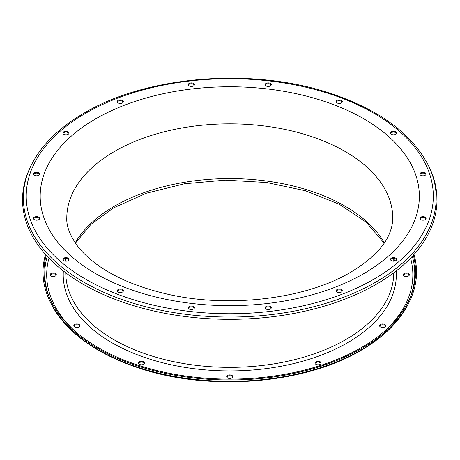 <?xml version="1.0" encoding="UTF-8"?>
<svg xmlns="http://www.w3.org/2000/svg" width="460" height="460" viewBox="0 0 460 460"><rect width="100%" height="100%" fill="white"/><g stroke="black" fill="none" stroke-linecap="round" stroke-linejoin="round"><path stroke-width="0.69" d="M270.371 306.515A3.07 1.771 0 0 0 267.024 306.13A3.07 1.771 0 0 0 265.132 307.769A3.07 1.771 0 0 0 266.029 309.022A3.07 1.771 0 0 0 269.376 309.407A3.07 1.771 0 0 0 271.273 307.769A3.07 1.771 0 0 0 270.371 306.515M265.219 308.188A3.07 1.771 180 0 1 267.369 306.895A3.07 1.771 180 0 1 270.371 307.349A3.07 1.771 180 0 1 271.187 308.188M193.511 306.515A3.07 1.771 0 0 0 190.164 306.13A3.07 1.771 0 0 0 188.267 307.769A3.07 1.771 0 0 0 189.163 309.022A3.07 1.771 0 0 0 192.51 309.407A3.07 1.771 0 0 0 194.407 307.769A3.07 1.771 0 0 0 193.511 306.515M188.353 308.188A3.07 1.771 180 0 1 190.509 306.895A3.07 1.771 180 0 1 193.511 307.349A3.07 1.771 180 0 1 194.321 308.188M122.492 289.53A3.07 1.771 0 0 0 119.146 289.15A3.07 1.771 0 0 0 117.254 290.783A3.07 1.771 0 0 0 118.151 292.037A3.07 1.771 0 0 0 121.498 292.422A3.07 1.771 0 0 0 123.395 290.783A3.07 1.771 0 0 0 122.492 289.53M117.34 291.203A3.07 1.771 180 0 1 119.491 289.915A3.07 1.771 180 0 1 122.492 290.369A3.07 1.771 180 0 1 123.309 291.203M68.143 258.152A3.07 1.771 0 0 0 64.797 257.767A3.07 1.771 0 0 0 62.899 259.405A3.07 1.771 0 0 0 63.802 260.659A3.07 1.771 0 0 0 67.148 261.044A3.07 1.771 0 0 0 69.04 259.405A3.07 1.771 0 0 0 68.143 258.152M62.986 259.825A3.07 1.771 180 0 1 65.142 258.537A3.07 1.771 180 0 1 68.143 258.991A3.07 1.771 180 0 1 68.954 259.825M38.726 217.154A3.07 1.771 0 0 0 35.38 216.769A3.07 1.771 0 0 0 33.488 218.408A3.07 1.771 0 0 0 34.385 219.661A3.07 1.771 0 0 0 37.731 220.047A3.07 1.771 0 0 0 39.629 218.408A3.07 1.771 0 0 0 38.726 217.154M33.574 218.828A3.07 1.771 180 0 1 35.725 217.534A3.07 1.771 180 0 1 38.726 217.988A3.07 1.771 180 0 1 39.543 218.828M38.726 172.776A3.07 1.771 0 0 0 35.38 172.391A3.07 1.771 0 0 0 33.488 174.03A3.07 1.771 0 0 0 34.385 175.283A3.07 1.771 0 0 0 37.731 175.668A3.07 1.771 0 0 0 39.629 174.03A3.07 1.771 0 0 0 38.726 172.776M33.574 174.449A3.07 1.771 180 0 1 35.725 173.161A3.07 1.771 180 0 1 38.726 173.61A3.07 1.771 180 0 1 39.543 174.449M68.143 131.778A3.07 1.771 0 0 0 64.797 131.393A3.07 1.771 0 0 0 62.899 133.032A3.07 1.771 0 0 0 63.802 134.285A3.07 1.771 0 0 0 67.148 134.671A3.07 1.771 0 0 0 69.04 133.032A3.07 1.771 0 0 0 68.143 131.778M62.986 133.446A3.07 1.771 180 0 1 65.142 132.158A3.07 1.771 180 0 1 68.143 132.612A3.07 1.771 180 0 1 68.954 133.446M122.492 100.395A3.07 1.771 0 0 0 119.146 100.015A3.07 1.771 0 0 0 117.254 101.648A3.07 1.771 0 0 0 118.151 102.902A3.07 1.771 0 0 0 121.498 103.287A3.07 1.771 0 0 0 123.395 101.648A3.07 1.771 0 0 0 122.492 100.395M117.34 102.068A3.07 1.771 180 0 1 119.491 100.78A3.07 1.771 180 0 1 122.492 101.234A3.07 1.771 180 0 1 123.309 102.068M193.511 83.415A3.07 1.771 0 0 0 190.164 83.03A3.07 1.771 0 0 0 188.267 84.669A3.07 1.771 0 0 0 189.163 85.922A3.07 1.771 0 0 0 192.51 86.307A3.07 1.771 0 0 0 194.407 84.669A3.07 1.771 0 0 0 193.511 83.415M188.353 85.088A3.07 1.771 180 0 1 190.509 83.795A3.07 1.771 180 0 1 193.511 84.249A3.07 1.771 180 0 1 194.321 85.088M270.371 83.415A3.07 1.771 0 0 0 267.024 83.03A3.07 1.771 0 0 0 265.132 84.669A3.07 1.771 0 0 0 266.029 85.922A3.07 1.771 0 0 0 269.376 86.307A3.07 1.771 0 0 0 271.273 84.669A3.07 1.771 0 0 0 270.371 83.415M265.219 85.088A3.07 1.771 180 0 1 267.369 83.795A3.07 1.771 180 0 1 270.371 84.249A3.07 1.771 180 0 1 271.187 85.088M341.383 100.395A3.07 1.771 0 0 0 338.042 100.015A3.07 1.771 0 0 0 336.145 101.648A3.07 1.771 0 0 0 337.042 102.902A3.07 1.771 0 0 0 340.388 103.287A3.07 1.771 0 0 0 342.286 101.648A3.07 1.771 0 0 0 341.383 100.395M336.231 102.068A3.07 1.771 180 0 1 338.387 100.78A3.07 1.771 180 0 1 341.383 101.234A3.07 1.771 180 0 1 342.2 102.068M395.738 131.778A3.07 1.771 0 0 0 392.391 131.393A3.07 1.771 0 0 0 390.494 133.032A3.07 1.771 0 0 0 391.397 134.285A3.07 1.771 0 0 0 394.743 134.671A3.07 1.771 0 0 0 396.635 133.032A3.07 1.771 0 0 0 395.738 131.778M390.58 133.446A3.07 1.771 180 0 1 392.736 132.158A3.07 1.771 180 0 1 395.738 132.612A3.07 1.771 180 0 1 396.549 133.446M425.155 172.776A3.07 1.771 0 0 0 421.808 172.391A3.07 1.771 0 0 0 419.911 174.03A3.07 1.771 0 0 0 420.808 175.283A3.07 1.771 0 0 0 424.154 175.668A3.07 1.771 0 0 0 426.052 174.03A3.07 1.771 0 0 0 425.155 172.776M419.997 174.449A3.07 1.771 180 0 1 422.153 173.161A3.07 1.771 180 0 1 425.155 173.61A3.07 1.771 180 0 1 425.966 174.449M425.155 217.154A3.07 1.771 0 0 0 421.808 216.769A3.07 1.771 0 0 0 419.911 218.408A3.07 1.771 0 0 0 420.808 219.661A3.07 1.771 0 0 0 424.154 220.047A3.07 1.771 0 0 0 426.052 218.408A3.07 1.771 0 0 0 425.155 217.154M419.997 218.828A3.07 1.771 180 0 1 422.153 217.534A3.07 1.771 180 0 1 425.155 217.988A3.07 1.771 180 0 1 425.966 218.828M395.738 258.152A3.07 1.771 0 0 0 392.391 257.767A3.07 1.771 0 0 0 390.494 259.405A3.07 1.771 0 0 0 391.397 260.659A3.07 1.771 0 0 0 394.743 261.044A3.07 1.771 0 0 0 396.635 259.405A3.07 1.771 0 0 0 395.738 258.152M390.58 259.825A3.07 1.771 180 0 1 392.736 258.537A3.07 1.771 180 0 1 395.738 258.991A3.07 1.771 180 0 1 396.549 259.825M341.383 289.53A3.07 1.771 0 0 0 338.042 289.15A3.07 1.771 0 0 0 336.145 290.783A3.07 1.771 0 0 0 337.042 292.037A3.07 1.771 0 0 0 340.388 292.422A3.07 1.771 0 0 0 342.286 290.783A3.07 1.771 0 0 0 341.383 289.53M336.231 291.203A3.07 1.771 180 0 1 338.387 289.915A3.07 1.771 180 0 1 341.383 290.369A3.07 1.771 180 0 1 342.2 291.203M403.316 275.178A3.07 1.771 180 0 1 404.127 274.344A3.07 1.771 180 0 1 407.129 273.89A3.07 1.771 180 0 1 409.285 275.178M408.468 276.017A3.07 1.771 0 0 0 409.371 274.764A3.07 1.771 0 0 0 407.474 273.125A3.07 1.771 0 0 0 404.127 273.51A3.07 1.771 0 0 0 403.23 274.764A3.07 1.771 0 0 0 405.122 276.402A3.07 1.771 0 0 0 408.468 276.017M50.255 275.178A3.07 1.771 180 0 1 51.066 274.344A3.07 1.771 180 0 1 54.067 273.89A3.07 1.771 180 0 1 56.223 275.178M55.413 276.017A3.07 1.771 0 0 0 56.31 274.764A3.07 1.771 0 0 0 54.412 273.125A3.07 1.771 0 0 0 51.066 273.51A3.07 1.771 0 0 0 50.169 274.764A3.07 1.771 0 0 0 52.066 276.402A3.07 1.771 0 0 0 55.413 276.017M73.905 326.14A3.07 1.771 180 0 1 74.721 325.306A3.07 1.771 180 0 1 77.717 324.852A3.07 1.771 180 0 1 79.873 326.14M79.062 326.974A3.07 1.771 0 0 0 79.959 325.72A3.07 1.771 0 0 0 78.062 324.082A3.07 1.771 0 0 0 74.721 324.467A3.07 1.771 0 0 0 73.818 325.72A3.07 1.771 0 0 0 75.716 327.359A3.07 1.771 0 0 0 79.062 326.974M138.523 363.446A3.07 1.771 180 0 1 139.334 362.606A3.07 1.771 180 0 1 142.335 362.158A3.07 1.771 180 0 1 144.486 363.446M143.675 364.28A3.07 1.771 0 0 0 144.572 363.026A3.07 1.771 0 0 0 142.68 361.387A3.07 1.771 0 0 0 139.334 361.773A3.07 1.771 0 0 0 138.431 363.026A3.07 1.771 0 0 0 140.329 364.665A3.07 1.771 0 0 0 143.675 364.28M226.786 377.096A3.07 1.771 180 0 1 227.596 376.263A3.07 1.771 180 0 1 230.598 375.808A3.07 1.771 180 0 1 232.754 377.096M231.938 377.936A3.07 1.771 0 0 0 232.84 376.683A3.07 1.771 0 0 0 230.943 375.044A3.07 1.771 0 0 0 227.596 375.429A3.07 1.771 0 0 0 226.699 376.683A3.07 1.771 0 0 0 228.597 378.321A3.07 1.771 0 0 0 231.938 377.936M315.048 363.446A3.07 1.771 180 0 1 315.865 362.606A3.07 1.771 180 0 1 318.866 362.158A3.07 1.771 180 0 1 321.017 363.446M320.206 364.28A3.07 1.771 0 0 0 321.103 363.026A3.07 1.771 0 0 0 319.211 361.387A3.07 1.771 0 0 0 315.865 361.773A3.07 1.771 0 0 0 314.962 363.026A3.07 1.771 0 0 0 316.859 364.665A3.07 1.771 0 0 0 320.206 364.28M379.667 326.14A3.07 1.771 180 0 1 380.478 325.306A3.07 1.771 180 0 1 383.479 324.852A3.07 1.771 180 0 1 385.629 326.14M384.819 326.974A3.07 1.771 0 0 0 385.721 325.72A3.07 1.771 0 0 0 383.824 324.082A3.07 1.771 0 0 0 380.478 324.467A3.07 1.771 0 0 0 379.58 325.72A3.07 1.771 0 0 0 381.472 327.359A3.07 1.771 0 0 0 384.819 326.974M45.534 254.455A186.766 107.83 0 0 0 49.295 299.891A186.766 107.83 0 0 0 181.297 376.274A186.766 107.83 0 0 0 361.83 348.387A186.766 107.83 0 0 0 410.239 299.891A186.766 107.83 0 0 0 414 254.455M30.297 167.198L29.52 168.883A207.23 119.646 0 0 0 126.287 303.335A207.23 119.646 0 0 0 376.303 284.274A207.23 119.646 0 0 0 430.019 168.883L429.243 167.198C412.896 134.13 379.276 109.296 328.365 92.696C250.913 67.361 146.493 75.975 84.306 112.97C58.201 128.139 40.198 146.217 30.297 167.198A206.425 119.18 0 0 0 126.69 301.127A206.425 119.18 0 0 0 375.734 282.141A206.425 119.18 0 0 0 429.243 167.198M46.218 255.214A185.8 107.272 0 0 0 50.226 299.466A185.8 107.272 0 0 0 181.545 375.452A185.8 107.272 0 0 0 361.152 347.708A185.8 107.272 0 0 0 409.314 299.466A185.8 107.272 0 0 0 413.322 255.214M409.463 301.582C400.522 320.522 384.284 336.823 360.755 350.491C304.56 383.933 210.128 391.604 140.317 368.535C94.817 353.573 64.739 331.257 50.077 301.582A185.961 107.364 0 0 0 181.505 377.631A185.961 107.364 0 0 0 361.261 349.865A185.961 107.364 0 0 0 409.463 301.582L410.239 299.891M384.33 242.84A162.972 94.093 0 0 0 114.534 206.143A162.972 94.093 0 0 0 75.21 242.84M392.742 217.942A162.972 94.093 0 0 0 292.135 131.014A162.972 94.093 0 0 0 114.534 151.409A162.972 94.093 0 0 0 66.798 217.942C66.326 226.038 69.885 235.388 77.47 245.979C82.076 252.068 88.308 258.048 96.174 263.913C113.482 276.719 136.085 286.522 163.996 293.325C226.245 308.838 305.457 299.305 350.52 272.297C371.381 259.612 384.382 246.629 389.516 233.329C391.702 228.011 392.777 222.881 392.742 217.942M95.715 118.824A189.577 109.451 0 0 0 95.715 273.614A189.577 109.451 0 0 0 363.82 273.614A189.577 109.451 0 0 0 363.82 118.824A189.577 109.451 0 0 0 95.715 118.824M85.842 113.126A203.538 117.513 0 0 0 85.842 279.312A203.538 117.513 0 0 0 373.692 279.312A203.538 117.513 0 0 0 373.692 113.126A203.538 117.513 0 0 0 85.842 113.126M408.917 300.311A184.995 106.806 0 0 0 412.309 256.312M384.732 331.045A183.074 105.696 0 0 0 410.567 258.146M63.348 270.969A166.554 96.157 0 0 0 163.007 362.859A166.554 96.157 0 0 0 347.541 342.757A166.554 96.157 0 0 0 396.192 270.969M394.622 261.073A166.554 96.157 0 0 0 393.915 258.48M65.774 272.82A163.996 94.679 0 0 0 167.13 360.174A163.996 94.679 0 0 0 345.73 339.624A163.996 94.679 0 0 0 393.76 272.82M65.619 258.48A166.554 96.157 0 0 0 64.912 261.073M48.973 258.146A183.074 105.696 0 0 0 74.807 331.045M47.23 256.312A184.995 106.806 0 0 0 50.623 300.311M50.077 301.582L49.295 299.891M75.411 243.133L91.011 224.296L113.792 207.782L146.383 193.217L184.38 183.787L225.308 180.13L266.53 182.499L305.371 190.727L339.319 204.263L366.148 222.168L384.129 243.133M65.774 261.176L65.774 258.474M393.766 261.176L393.766 258.474"/></g></svg>
